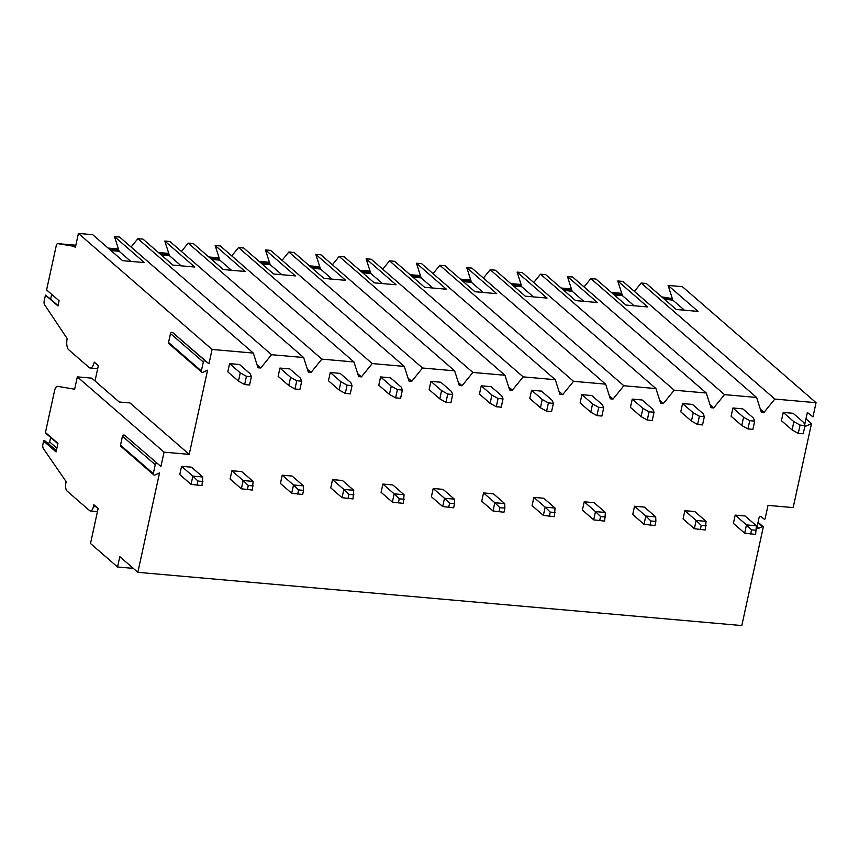 <?xml version="1.0" encoding="UTF-8"?>
<svg xmlns="http://www.w3.org/2000/svg" width="859" height="859" viewBox="0 0 859 859"><rect width="100%" height="100%" fill="white"/><g stroke="black" fill="none" stroke-linecap="round" stroke-linejoin="round"><path stroke-width="1.29" d="M57.768 243.634L75.839 245.234L57.725 243.634A3.286 1.374 -85 0 1 57.768 243.634L73.853 246.275L75.367 247.424L78.416 233.433L212.087 349.452L208.962 363.808L205.473 361.038A1.428 1.235 131 0 0 203.293 362.026L201.35 370.938A1.428 1.235 131 0 0 203.025 372.269L207.567 370.208L189.216 454.357L129.967 402.935L119.218 401.991L91.741 378.143L77.331 376.876L74.636 389.213L57.682 386.357A6.571 2.76 -85 0 0 57.585 386.346A6.571 2.76 -85 0 0 54.546 390.759L45.441 432.528A0.655 0.569 -49 0 0 45.613 433.076L57.875 443.727M51.69 294.347L50.627 299.19L45.463 295.088L44.228 300.79A3.286 1.374 -85 0 0 44.561 304.698L67.185 338.618A8.762 3.672 -85 0 0 68.666 349.731L89.164 367.523A8.762 3.672 -85 0 0 90.195 367.996A8.762 3.672 -85 0 0 94.243 362.111L98.345 365.666L95.016 380.977M45.463 295.088L57.972 305.944L59.099 300.779L46.59 289.934L56.211 245.835A3.286 1.374 -85 0 1 57.725 243.634M208.962 363.808L172.67 332.562A1.428 1.235 131 0 0 170.49 333.56L168.547 342.462A1.428 1.235 131 0 0 168.901 343.654L201.704 372.13M189.216 454.357L164.058 452.145L77.331 376.876M97.443 511.61L90.388 510.987A6.571 2.76 -85 0 1 89.615 510.633L67.066 491.058A6.571 2.76 -85 0 1 65.95 482.726L66.175 481.695L43.358 448.559A3.833 1.611 -85 0 1 42.95 443.963L43.584 441.075L56.082 451.931L57.95 443.384L45.441 432.528M160.923 466.491L124.63 435.255L160.923 466.491L164.058 452.145M90.388 510.987A6.571 2.76 -85 0 0 93.427 506.574L93.835 504.716L98.141 508.453L90.496 543.5L117.554 566.994L119.809 556.664L137.848 572.33L159.527 472.89L154.996 474.952A1.428 1.235 131 0 1 153.31 473.62L120.507 445.155A1.428 1.235 131 0 0 120.861 446.336L153.664 474.812M43.584 441.075A0.655 0.569 -49 0 1 44.593 440.613L56.329 450.803M50.638 437.435L49.661 441.913A1.428 1.235 -49 0 1 47.47 442.911L44.593 440.613M133.306 568.379L117.554 566.994M758.067 522.293L763.093 526.653A0.655 0.569 131 0 1 763.254 527.201L741.811 625.567L137.848 572.33M212.087 349.452L253.308 353.081L258.001 367.759L260.739 367.996L271.541 354.692L303.635 357.527L308.338 372.194L311.065 372.441L321.867 359.126L353.962 361.961L358.665 376.629L361.403 376.876L372.205 363.561L404.288 366.396L408.991 381.063L411.729 381.31L422.531 368.006L454.626 370.83L459.318 385.508L462.056 385.745L472.858 372.441L504.952 375.265L509.655 389.943L512.394 390.179L523.185 376.876L555.279 379.699L559.982 394.378L562.72 394.614L573.522 381.31L605.616 384.145L610.309 398.812L613.047 399.059L623.849 385.745L655.943 388.579L660.646 403.247L663.373 403.494L674.175 390.19L706.27 393.014L710.973 407.681L713.711 407.928L724.513 394.625L756.596 397.449L761.299 412.127L764.038 412.363L774.839 399.059L816.05 402.688L682.368 286.67L668.109 285.413L698.045 311.398L676.248 309.476L646.312 283.491L641.158 283.041L774.839 399.059M804.679 424.722L807.363 412.449L812.958 416.883L816.05 402.688M804.765 426.655L811.487 423.594L805.967 418.805M763.093 526.653A0.655 0.569 131 0 0 762.481 526.588L758.722 528.296A1.428 1.235 131 0 1 757.047 526.964L759.034 517.816A1.428 1.235 131 0 1 761.224 516.828L764.113 519.115A0.655 0.569 131 0 0 765.122 518.653L768.01 505.382L793.179 507.594L811.487 423.594M157.444 463.72A1.428 1.235 131 0 0 155.254 464.719L153.31 473.62M744.678 533.171L755.619 534.416L756.382 525.772L745.097 515.991L735.197 515.11L733.393 523.378L744.678 533.171L746.482 524.903L735.197 515.11M747.931 428.92L752.881 429.36L754.685 421.103L753.472 418.118L742.81 408.863L732.899 407.993L731.095 416.25L741.757 425.506L743.561 417.238L749.724 420.663L747.931 428.92L741.757 425.506M694.351 528.736L705.293 529.982L706.055 521.338L694.77 511.545L684.859 510.675L683.066 518.933L694.351 528.736L696.144 520.468L684.859 510.675M697.594 424.486L702.555 424.926L704.348 416.669L703.134 413.684L692.483 404.428L682.572 403.558L680.768 411.815L691.431 421.071L693.234 412.803L699.398 416.228L697.594 424.486L691.431 421.071M644.014 524.291L654.966 525.547L655.868 521.413L655.718 516.903L644.443 507.111L634.533 506.241L632.729 514.498L644.014 524.291L645.818 516.034L634.533 506.241M647.267 420.051L652.217 420.491L654.021 412.223L652.808 409.238L642.145 399.993L632.245 399.113L630.442 407.381L641.104 416.626L642.897 408.369L649.071 411.794L647.267 420.051L641.104 416.626M593.687 519.856L604.639 521.112L605.391 512.469L594.106 502.676L584.206 501.806L582.402 510.063L593.687 519.856L595.491 511.599L584.206 501.806M596.941 415.616L601.891 416.046L603.694 407.789L602.481 404.804L591.819 395.559L581.908 394.678L580.115 402.935L590.767 412.191L592.57 403.934L598.744 407.359L596.941 415.616L590.767 412.191M543.36 515.421L554.302 516.678L555.064 508.034L543.779 498.241L533.868 497.372L532.075 505.629L543.36 515.421L545.164 507.154L533.868 497.372M546.603 411.182L551.564 411.611L553.368 403.354L552.154 400.369L541.492 391.113L531.581 390.244L529.778 398.501L540.44 407.757L542.244 399.499L548.407 402.914L546.603 411.182L540.44 407.757M493.023 510.987L503.975 512.232L504.877 508.109L504.727 503.599L493.453 493.807L483.542 492.926L481.738 501.194L493.023 510.987L494.827 502.719L483.542 492.926M496.277 406.736L501.237 407.177L503.03 398.92L501.817 395.935L491.155 386.679L481.255 385.809L479.451 394.066L490.113 403.322L491.917 395.065L498.08 398.479L496.277 406.736L490.113 403.322M442.696 506.552L453.649 507.798L454.551 503.675L454.4 499.154L443.126 489.372L433.215 488.492L431.411 496.76L442.696 506.552L444.5 498.284L433.215 488.492M445.95 402.302L450.9 402.742L452.704 394.485L451.49 391.5L440.828 382.244L430.917 381.375L429.124 389.632L439.787 398.887L441.58 390.62L447.754 394.045L445.95 402.302L439.787 398.887M392.37 502.118L403.311 503.363L404.074 494.72L392.788 484.927L382.889 484.057L381.085 492.314L392.37 502.118L394.174 493.85L382.889 484.057M395.623 397.867L400.573 398.308L402.377 390.05L401.164 387.065L390.501 377.81L380.591 376.929L378.787 385.197L389.449 394.453L391.253 386.185L397.416 389.61L395.623 397.867L389.449 394.453M342.043 497.672L352.985 498.929L353.747 490.285L342.462 480.492L332.551 479.623L330.747 487.88L342.043 497.672L343.836 489.415L332.551 479.623M345.286 393.433L350.247 393.873L352.04 385.605L350.826 382.62L340.164 373.375L330.264 372.495L328.46 380.762L339.122 390.007L340.926 381.75L347.09 385.176L345.286 393.433L339.122 390.007M291.706 493.238L302.658 494.494L303.56 490.36L303.41 485.85L292.135 476.058L282.224 475.188L280.421 483.445L291.706 493.238L293.51 484.981L282.224 475.188M294.959 388.998L299.909 389.428L301.713 381.171L300.5 378.185L289.837 368.93L279.927 368.06L278.133 376.317L288.796 385.573L290.589 377.316L296.763 380.741L294.959 388.998L288.796 385.573M241.379 488.803L252.321 490.059L253.083 481.416L241.798 471.623L231.898 470.753L230.094 479.011L241.379 488.803L243.183 480.535L231.898 470.753M244.632 384.564L249.582 384.993L251.386 376.736L250.173 373.751L239.511 364.495L229.6 363.625L227.796 371.883L238.458 381.138L240.262 372.881L246.426 376.296L244.632 384.564L238.458 381.138M191.052 484.369L201.994 485.614L202.756 476.981L191.471 467.189L181.56 466.308L179.767 474.576L191.052 484.369L192.856 476.101L181.56 466.308M798.258 433.355L803.208 433.795L805.012 425.538L803.799 422.553L793.136 413.297L783.225 412.427L781.432 420.685L792.095 429.94L793.888 421.683L800.062 425.098L798.258 433.355L792.095 429.94M793.888 421.683L783.225 412.427M805.012 425.538L800.062 425.098M756.382 525.772L746.482 524.903L751.571 529.853L750.669 533.987M756.521 530.293L751.571 529.853M743.561 417.238L732.899 407.993M754.685 421.103L749.724 420.663M706.055 521.338L696.144 520.468L701.245 525.418L700.343 529.541M706.195 525.848L701.245 525.418M693.234 412.803L682.572 403.558M704.348 416.669L699.398 416.228M655.718 516.903L645.818 516.034L650.907 520.983L650.005 525.107M655.868 521.413L650.907 520.983M642.897 408.369L632.245 399.113M654.021 412.223L649.071 411.794M605.391 512.469L595.491 511.599L600.581 516.538L599.679 520.672M605.531 516.978L600.581 516.538M592.57 403.934L581.908 394.678M603.694 407.789L598.744 407.359M555.064 508.034L545.164 507.154L550.254 512.104L549.352 516.238M555.204 512.544L550.254 512.104M542.244 399.499L531.581 390.244M553.368 403.354L548.407 402.914M504.727 503.599L494.827 502.719L499.917 507.669L499.025 511.803M504.877 508.109L499.917 507.669M491.917 395.065L481.255 385.809M503.03 398.92L498.08 398.479M454.4 499.154L444.5 498.284L449.59 503.234L448.688 507.368M454.551 503.675L449.59 503.234M441.58 390.62L430.917 381.375M452.704 394.485L447.754 394.045M404.074 494.72L394.174 493.85L399.263 498.8L398.361 502.923M404.213 499.229L399.263 498.8M391.253 386.185L380.591 376.929M402.377 390.05L397.416 389.61M353.747 490.285L343.836 489.415L348.937 494.365L348.035 498.488M353.887 494.795L348.937 494.365M340.926 381.75L330.264 372.495M352.04 385.605L347.09 385.176M303.41 485.85L293.51 484.981L298.599 489.92L297.697 494.054M303.56 490.36L298.599 489.92M290.589 377.316L279.927 368.06M301.713 381.171L296.763 380.741M253.083 481.416L243.183 480.535L248.272 485.485L247.371 489.619M253.222 485.926L248.272 485.485M240.262 372.881L229.6 363.625M251.386 376.736L246.426 376.296M202.756 476.981L192.856 476.101L197.946 481.051L197.044 485.185M202.896 481.491L197.946 481.051M260.739 367.996L257.056 364.807M131.094 247.016L137.87 238.673L143.013 239.135L172.949 265.109L194.746 267.031L164.81 241.046L169.953 241.508L303.635 357.527M271.541 354.692L137.87 238.673M253.308 353.081L119.626 237.073L114.483 236.612L144.409 262.596L122.612 260.674L92.686 234.69L78.416 233.433M724.513 394.625L590.831 278.606L595.985 279.057L625.91 305.042L647.707 306.964L617.782 280.979L622.925 281.43L756.596 397.449M674.175 390.19L540.504 274.171L545.648 274.622L575.584 300.596L597.381 302.518L567.445 276.544L572.599 276.995L706.27 393.014M623.849 385.745L490.178 269.726L495.321 270.188L525.257 296.162L547.054 298.084L517.118 272.11L522.261 272.561L655.943 388.579M573.522 381.31L439.84 265.291L444.994 265.753L474.92 291.727L496.717 293.649L466.791 267.675L471.935 268.126L605.616 384.145M523.185 376.876L389.514 260.857L394.657 261.308L424.593 287.293L446.39 289.215L416.454 263.23L421.608 263.692L555.279 379.699M472.858 372.441L339.187 256.422L344.33 256.873L374.266 282.858L396.063 284.78L366.127 258.795L371.271 259.246L504.952 375.265M422.531 368.006L288.849 251.988L294.003 252.439L323.94 278.423L345.737 280.335L315.801 254.361L320.944 254.812L454.626 370.83M372.205 363.561L238.523 247.553L243.677 248.004L273.602 273.978L295.399 275.9L265.463 249.926L270.617 250.377L404.288 366.396M321.867 359.126L188.196 243.108L193.339 243.569L223.276 269.543L245.073 271.465L215.137 245.491L220.291 245.942L353.962 361.961M764.038 412.363L760.355 409.163M634.393 291.384L641.158 283.041M668.109 285.413L672.801 300.081L684.451 310.196M617.782 280.979L622.474 295.646L614.26 294.927M584.056 286.949L590.831 278.606M567.445 276.544L572.148 291.212L563.934 290.492M533.729 282.514L540.504 274.171M517.118 272.11L521.81 286.777L513.607 286.058M483.402 278.08L490.178 269.726M466.791 267.675L471.484 282.343L463.269 281.612M433.076 273.634L439.84 265.291M416.454 263.23L421.157 277.908L412.943 277.178M382.738 269.2L389.514 260.857M366.127 258.795L370.82 273.463L362.616 272.743M332.412 264.765L339.187 256.422M315.801 254.361L320.493 269.028L312.289 268.309M282.085 260.331L288.849 251.988M265.463 249.926L270.166 264.593L261.952 263.874M231.747 255.896L238.523 247.553M215.137 245.491L219.84 260.159L211.625 259.439M181.421 251.451L188.196 243.108M164.81 241.046L169.502 255.724L161.299 254.994M114.483 236.612L119.176 251.29L110.961 250.56M672.801 300.081L664.598 299.362M73.853 246.275L75.581 246.426M109.662 249.421L118.843 250.237M159.989 253.867L169.169 254.672M210.315 258.301L219.496 259.107M260.642 262.736L269.833 263.541M310.979 267.17L320.16 267.987M361.306 271.605L370.487 272.421M411.633 276.05L420.813 276.856M461.97 280.485L471.151 281.29M512.297 284.92L521.477 285.725M562.624 289.354L571.804 290.159M612.961 293.789L622.141 294.605M663.288 298.223L672.468 299.039M119.176 251.29L130.826 261.394M672.329 298.61L661.731 296.87M50.627 299.19L58.047 305.621M622.474 295.646L634.125 305.761M713.711 407.928L710.028 404.729M572.148 291.212L583.798 301.326M663.373 403.494L659.691 400.294M521.81 286.777L533.46 296.892M613.047 399.059L609.364 395.859M471.484 282.343L483.134 292.447M562.72 394.614L559.037 391.425M421.157 277.908L432.807 288.012M512.394 390.179L508.711 386.99M370.82 273.463L382.47 283.577M462.056 385.745L458.373 382.545M320.493 269.028L332.143 279.143M411.729 381.31L408.046 378.11M270.166 264.593L281.816 274.708M361.403 376.876L357.72 373.676M219.84 260.159L231.49 270.274M311.065 372.441L307.382 369.241M169.502 255.724L181.152 265.828M124.63 435.255A1.428 1.235 131 0 0 122.45 436.243L120.507 445.155M49.661 441.913L56.898 448.205M47.47 442.911L56.372 450.631M96.262 506.821L93.427 506.574M108.094 248.068L118.435 248.981L108.094 248.068M158.432 252.514L168.772 253.416L158.421 252.503M208.758 256.948L219.099 257.861L208.758 256.948M259.085 261.383L269.425 262.296L259.085 261.383M309.423 265.818L319.763 266.73L309.412 265.818M359.749 270.252L370.089 271.165L359.749 270.252M410.076 274.687L420.416 275.599L410.076 274.687M460.403 279.132L470.743 280.034L460.403 279.121M510.74 283.567L521.08 284.479L510.729 283.567M561.067 288.001L571.407 288.914L561.067 288.001M611.393 292.436L621.733 293.349L611.393 292.436M762.481 526.588L757.982 522.68M758.722 528.296L757.069 526.857M155.254 464.719L122.45 436.243M205.473 361.038L172.67 332.562M203.293 362.026L170.49 333.56M201.35 370.938L168.547 342.462M97.701 368.651L90.195 367.996"/></g></svg>
